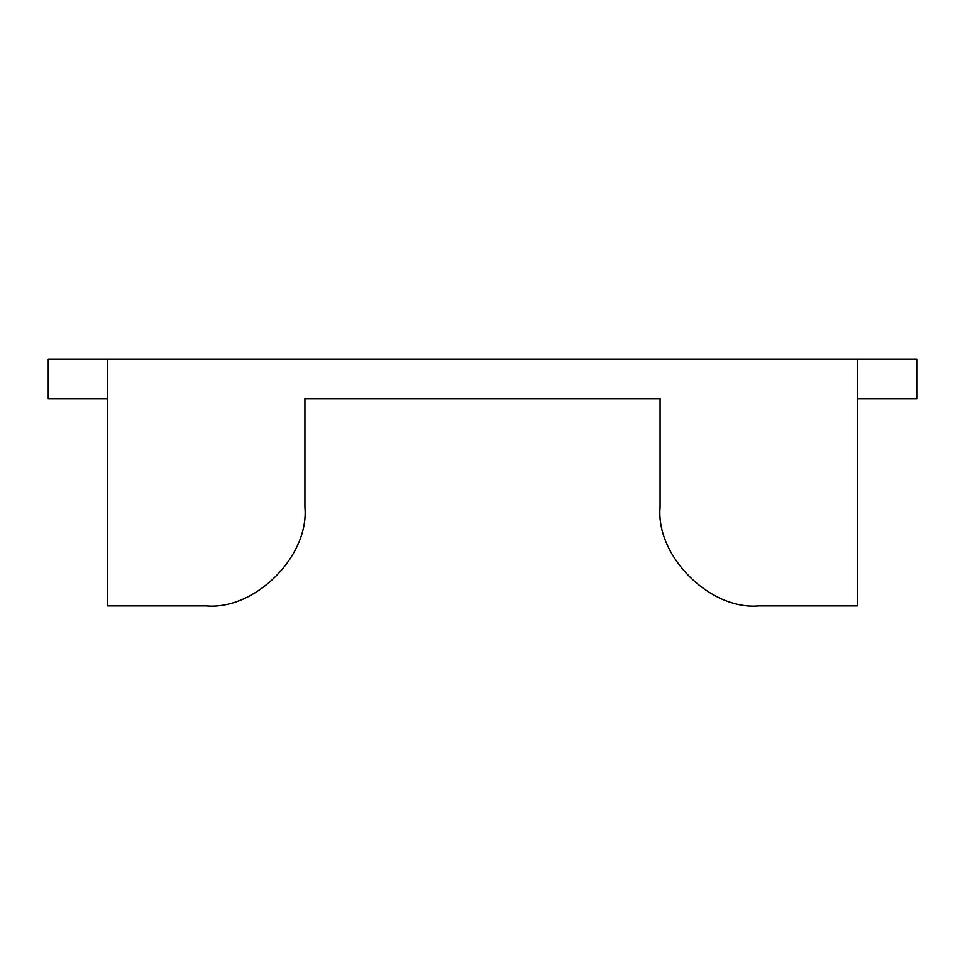 <?xml version="1.0" encoding="UTF-8"?>
<svg xmlns="http://www.w3.org/2000/svg" width="965" height="965" viewBox="0 0 965 965"><rect width="100%" height="100%" fill="white"/><g stroke="black" fill="none" stroke-linecap="round" stroke-linejoin="round"><path stroke-width="1.45" d="M107.489 398.581L48.25 398.581L48.25 359.101L107.489 359.101L107.489 605.899L206.208 605.899C255.049 610.314 309.343 556.021 304.928 507.18L304.928 398.581L660.072 398.581L660.072 507.18L660.072 398.581L609.132 398.581M827.898 605.899L758.792 605.899C709.95 610.314 655.657 556.021 660.072 507.18C655.657 556.021 709.95 610.314 758.792 605.899L857.511 605.899L857.511 359.101L107.489 359.101M360.307 398.581L304.928 398.581L304.928 507.18C309.343 556.021 255.049 610.314 206.208 605.899L137.102 605.899M439.859 398.581L515.382 398.581M857.511 359.101L916.75 359.101L916.75 398.581L857.511 398.581"/></g></svg>
